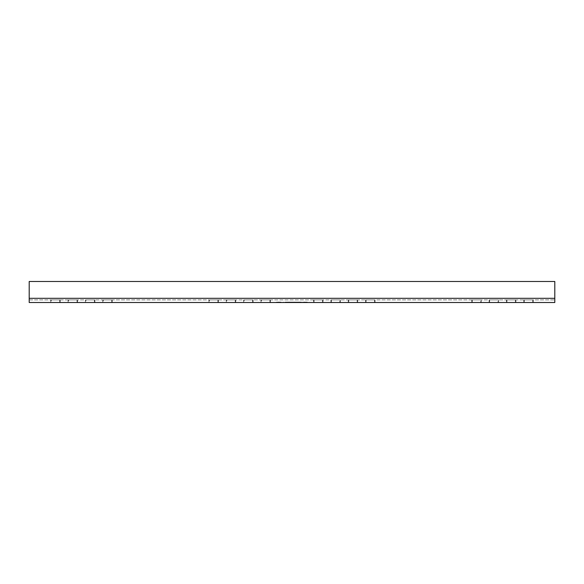 <?xml version="1.0" encoding="UTF-8"?>
<svg xmlns="http://www.w3.org/2000/svg" width="584" height="584" viewBox="0 0 584 584"><rect width="100%" height="100%" fill="white"/><g stroke="black" fill="none" stroke-linecap="round" stroke-linejoin="round"><path stroke-width="0.44" stroke-dasharray="2.92 2.19" d="M330.894 302.512L330.894 299.884L330.894 302.512L339.83 302.512L330.894 302.512L330.894 299.884L340.355 299.884L330.894 299.884L340.355 299.884L330.894 299.884L330.894 302.512M554.8 302.512L29.2 302.512L29.2 298.307L29.2 299.884L554.8 299.884L29.2 299.884L29.2 281.488L554.8 281.488L554.8 302.512L554.8 281.488L554.8 298.307L29.2 298.307L554.8 298.307L554.8 302.512M298.307 302.512L285.693 302.512L298.307 302.512L285.693 302.512L298.307 302.512L298.307 302.089L285.693 302.089L298.307 302.089L285.693 302.089L298.307 302.089L298.307 302.512M290.73 302.512L293.46 302.512L290.73 302.512L290.73 302.089L292.109 302.089L290.73 302.089L290.73 302.512M305.242 302.089L305.242 302.512L302.541 302.512L303.446 302.512L303.446 302.089L307.33 302.089L303.446 302.089M305.242 302.512L303.446 302.512M291.168 302.512L291.168 302.089L292.058 302.089L292.058 302.512L292.942 302.512L291.248 302.512L291.248 302.089L292.803 302.089L291.248 302.089L291.248 302.512L292.445 302.512L292.117 302.089L292.109 302.512L291.168 302.512L292.839 302.512L290.898 302.512L291.803 302.512L291.803 302.089L295.687 302.089L291.248 302.089L292.058 302.089L292.058 302.512L294.511 302.512L294.511 302.089M294.511 302.512L291.803 302.512M282.729 302.512L283.401 302.089L282.729 302.512M480.69 302.512L471.755 302.512L480.69 302.512L480.69 299.884L481.216 299.884L471.755 299.884L480.69 299.884L480.69 302.512M498.035 302.512L489.1 302.512L498.035 302.512L498.035 299.884L498.561 299.884L489.1 299.884L498.035 299.884L498.035 302.512M524.315 302.512L533.25 302.512L524.315 302.512L524.315 299.884L533.25 299.884L523.79 299.884L533.25 299.884L524.315 299.884L524.315 302.512M506.97 302.512L515.906 302.512L506.97 302.512L506.97 299.884L515.906 299.884L506.445 299.884L515.906 299.884L506.97 299.884L506.97 302.512M322.485 302.512L313.55 302.512L323.01 302.512L322.485 302.512L322.485 299.884L323.01 299.884L313.55 299.884L322.485 299.884L322.485 302.512M366.11 302.512L375.045 302.512L366.11 302.512L366.11 299.884L375.045 299.884L365.584 299.884L375.045 299.884L366.11 299.884L366.11 302.512M348.765 302.512L357.7 302.512L348.765 302.512L348.765 299.884L357.7 299.884L348.239 299.884L357.7 299.884L348.765 299.884L348.765 302.512M340.355 302.512L339.83 302.512L340.355 302.512L339.83 302.512L340.355 302.512L340.355 299.884L340.355 302.512M339.83 302.512L331.42 302.512L339.83 302.512L339.83 299.884L339.83 302.512M51.275 302.512L60.21 302.512L50.75 302.512L51.275 302.512L51.275 299.884L50.75 299.884L60.21 299.884L50.75 299.884L59.685 299.884L51.275 299.884L51.275 302.512M209.481 302.512L218.416 302.512L208.955 302.512L209.481 302.512L209.481 299.884L208.955 299.884L218.416 299.884L208.955 299.884L217.89 299.884L209.481 299.884L209.481 302.512M60.21 302.512L59.685 302.512L60.21 302.512L60.21 299.884L59.685 299.884L60.21 299.884L60.21 302.512M218.416 302.512L217.89 302.512L218.416 302.512L218.416 299.884L217.89 299.884L218.416 299.884L218.416 302.512M68.62 302.512L77.555 302.512L68.094 302.512L68.62 302.512L68.62 299.884L68.094 299.884L77.555 299.884L68.094 299.884L77.03 299.884L68.62 299.884L68.62 302.512M226.826 302.512L235.761 302.512L226.3 302.512L226.826 302.512L226.826 299.884L226.3 299.884L235.761 299.884L226.3 299.884L235.235 299.884L226.826 299.884L226.826 302.512M77.555 302.512L77.03 302.512L77.555 302.512L77.555 299.884L77.03 299.884L77.555 299.884L77.555 302.512M235.761 302.512L235.235 302.512L235.761 302.512L235.761 299.884L235.235 299.884L235.761 299.884L235.761 302.512M85.965 302.512L94.9 302.512L85.439 302.512L85.965 302.512L85.965 299.884L85.439 299.884L94.9 299.884L85.439 299.884L94.374 299.884L85.965 299.884L85.965 302.512M244.17 302.512L253.106 302.512L243.645 302.512L244.17 302.512L244.17 299.884L243.645 299.884L253.106 299.884L243.645 299.884L252.58 299.884L244.17 299.884L244.17 302.512M94.9 302.512L94.374 302.512L94.9 302.512L94.9 299.884L94.374 299.884L94.9 299.884L94.9 302.512M253.106 302.512L252.58 302.512L253.106 302.512L253.106 299.884L252.58 299.884L253.106 299.884L253.106 302.512M103.31 302.512L112.245 302.512L102.784 302.512L103.31 302.512L103.31 299.884L102.784 299.884L112.245 299.884L102.784 299.884L111.719 299.884L103.31 299.884L103.31 302.512M261.515 302.512L270.45 302.512L260.99 302.512L261.515 302.512L261.515 299.884L260.99 299.884L270.45 299.884L260.99 299.884L269.925 299.884L261.515 299.884L261.515 302.512M112.245 302.512L111.719 302.512L112.245 302.512L112.245 299.884L111.719 299.884L112.245 299.884L112.245 302.512M270.45 302.512L269.925 302.512L270.45 302.512L270.45 299.884L269.925 299.884L270.45 299.884L270.45 302.512M278.962 302.089L278.962 302.512L276.261 302.512L277.166 302.512L277.166 302.089L281.05 302.089L277.166 302.089M278.962 302.512L277.166 302.512M287.773 302.089L287.773 302.512L285.08 302.512L285.985 302.512L285.985 302.089L289.861 302.089L285.985 302.089M287.773 302.512L285.985 302.512M299.417 302.089L299.417 302.512L296.723 302.512L297.628 302.512L297.628 302.089L301.505 302.089L297.628 302.089M299.417 302.512L297.628 302.512M297.249 302.512L294.27 302.512L297.767 302.512L294.27 302.089L297.767 302.089L294.796 302.089L296.022 302.089L296.022 302.512L296.022 302.089L296.015 302.512L297.249 302.512L297.249 302.089M313.55 299.884L314.075 299.884L313.55 299.884L313.55 302.512L313.55 299.884M29.2 298.307L29.2 281.488L554.8 281.488L29.2 281.488L29.2 298.307L554.8 298.307M260.99 299.884L260.99 302.512L260.99 299.884M102.784 299.884L102.784 302.512L102.784 299.884M243.645 299.884L243.645 302.512L243.645 299.884M85.439 299.884L85.439 302.512L85.439 299.884M226.3 299.884L226.3 302.512L226.3 299.884M68.094 299.884L68.094 302.512L68.094 299.884M208.955 299.884L208.955 302.512L208.955 299.884M50.75 299.884L50.75 302.512L50.75 299.884M357.7 302.512L357.7 299.884L357.7 302.512M348.239 299.884L348.239 302.512L348.239 299.884M375.045 302.512L375.045 299.884L375.045 302.512M365.584 299.884L365.584 302.512L365.584 299.884M323.01 299.884L323.01 302.512L323.01 299.884M481.216 302.512L481.216 299.884L481.216 302.512M471.755 299.884L471.755 302.512L471.755 299.884M498.561 302.512L498.561 299.884L498.561 302.512M489.1 299.884L489.1 302.512L489.1 299.884M515.906 302.512L515.906 299.884L515.906 302.512M506.445 299.884L506.445 302.512L506.445 299.884M533.25 302.512L533.25 299.884L533.25 302.512M523.79 299.884L523.79 302.512L523.79 299.884M285.693 302.512L285.693 302.089L285.693 302.512M293.321 302.512L293.321 302.089M292.767 302.512L292.767 302.089M293.46 302.512L293.46 302.089M292.431 302.512L292.431 302.089L292.445 302.512M292.942 302.512L292.942 302.089M291.248 302.512L291.248 302.089L291.248 302.512M292.803 302.512L292.803 302.089M302.541 302.512L302.541 302.089M304.483 302.512L304.483 302.089M302.811 302.512L302.811 302.089M303.709 302.512L303.709 302.089M304.899 302.512L304.899 302.089M306.155 302.512L306.155 302.089M307.06 302.512L307.06 302.089M305.388 302.512L305.388 302.089M307.33 302.512L307.33 302.089M306.432 302.512L306.432 302.089M304.936 302.512L304.936 302.089M290.898 302.512L290.898 302.089L291.803 302.089M292.839 302.512L292.839 302.089L290.898 302.089M291.168 302.089L292.839 302.089M293.248 302.512L293.248 302.089M295.416 302.512L295.416 302.089M293.745 302.512L293.745 302.089M295.687 302.512L295.687 302.089M294.789 302.512L294.789 302.089M293.292 302.512L293.292 302.089M283.401 302.512L283.401 302.089L283.401 302.512M276.261 302.512L276.261 302.089M278.203 302.512L278.203 302.089M276.531 302.512L276.531 302.089M277.429 302.512L277.429 302.089M278.619 302.512L278.619 302.089M279.875 302.512L279.875 302.089M280.78 302.512L280.78 302.089M279.108 302.512L279.108 302.089M281.05 302.512L281.05 302.089M280.152 302.512L280.152 302.089M278.656 302.512L278.656 302.089M285.08 302.512L285.08 302.089M287.021 302.512L287.021 302.089M285.35 302.512L285.35 302.089M286.24 302.512L286.24 302.089L287.978 302.089L286.233 302.089L286.233 302.512M287.43 302.512L287.43 302.089M288.686 302.512L288.686 302.089M289.591 302.512L289.591 302.089M287.919 302.512L287.919 302.089M289.861 302.512L289.861 302.089M288.971 302.512L288.971 302.089M287.474 302.512L287.474 302.089M296.723 302.512L296.723 302.089M298.665 302.512L298.665 302.089M296.993 302.512L296.993 302.089M297.884 302.512L297.884 302.089M299.074 302.512L299.074 302.089M300.329 302.512L300.329 302.089M301.234 302.512L301.234 302.089M299.563 302.512L299.563 302.089M301.505 302.512L301.505 302.089M300.614 302.512L300.614 302.089M299.118 302.512L299.118 302.089M289.204 302.512L287.985 302.512L287.978 302.089L289.73 302.089L286.751 302.089L287.985 302.089L287.985 302.512L287.985 302.089L287.978 302.512L286.751 302.512L289.204 302.512L289.204 302.089M289.73 302.512L289.73 302.089M286.751 302.512L286.751 302.089M294.27 302.512L294.27 302.089M297.767 302.512L297.767 302.089M294.796 302.512L294.796 302.089M269.925 302.512L269.925 299.884L269.925 302.512M111.719 302.512L111.719 299.884L111.719 302.512M252.58 302.512L252.58 299.884L252.58 302.512M94.374 302.512L94.374 299.884L94.374 302.512M235.235 302.512L235.235 299.884L235.235 302.512M77.03 302.512L77.03 299.884L77.03 302.512M217.89 302.512L217.89 299.884L217.89 302.512M59.685 302.512L59.685 299.884L59.685 302.512M331.42 302.512L331.42 299.884L331.42 302.512M357.174 299.884L357.174 302.512L357.174 299.884M374.519 299.884L374.519 302.512L374.519 299.884M314.075 299.884L314.075 302.512L314.075 299.884M472.281 302.512L472.281 299.884L472.281 302.512M489.626 302.512L489.626 299.884L489.626 302.512M515.38 299.884L515.38 302.512L515.38 299.884M532.725 299.884L532.725 302.512L532.725 299.884M292.102 302.512L292.102 302.089M291.949 302.089L291.949 302.512M292.007 302.512L292.007 302.089M304.622 302.512L304.622 302.089M305.155 302.512L305.155 302.089M304.695 302.089L304.695 302.512M292.978 302.512L292.978 302.089M293.591 302.089L293.591 302.512M293.511 302.512L293.511 302.089M293.044 302.089L293.044 302.512M278.342 302.512L278.342 302.089M278.875 302.512L278.875 302.089M278.415 302.089L278.415 302.512M287.16 302.512L287.16 302.089M287.686 302.512L287.686 302.089M287.226 302.089L287.226 302.512M298.804 302.512L298.804 302.089M299.329 302.512L299.329 302.089M298.869 302.089L298.869 302.512"/><path stroke-width="0.88" d="M29.2 302.512L554.8 302.512L554.8 281.488L29.2 281.488L29.2 302.512M554.8 298.307L29.2 298.307"/></g></svg>
